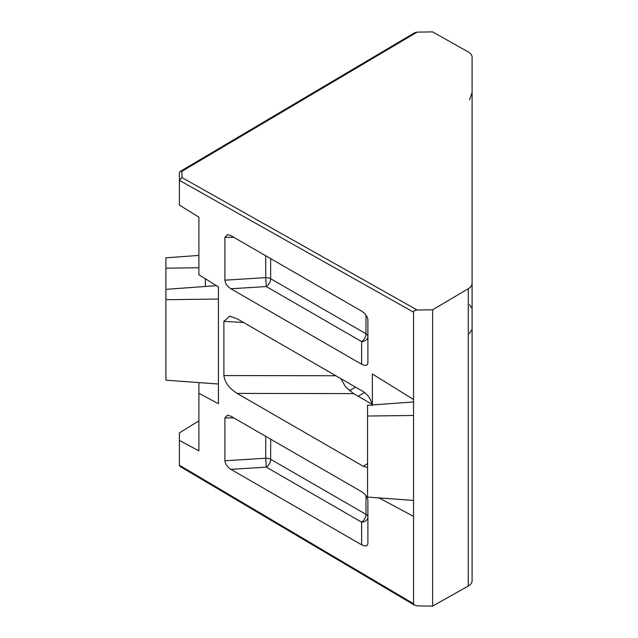 <?xml version="1.0" encoding="UTF-8"?>
<svg xmlns="http://www.w3.org/2000/svg" width="638" height="638" viewBox="0 0 638 638"><rect width="100%" height="100%" fill="white"/><g stroke="black" fill="none" stroke-linecap="round" stroke-linejoin="round"><path stroke-width="0.96" d="M417.18 32.123L181.934 171.295L180.123 171.494L414.612 32.769L417.18 32.123L432.628 31.9L468.284 51.973C470.764 53.417 472.032 55.171 472.088 57.229L472.088 354.656M413.552 415.466L367.552 416.04L367.552 497.082L413.552 500.439L413.552 312.173C413.775 310.905 414.987 310.188 417.18 310.02L432.628 309.805L468.284 288.711L468.284 586.027L432.628 606.1L432.628 309.805M468.284 586.027C470.764 584.583 472.032 582.829 472.088 580.771L472.088 283.344C472.032 285.409 470.764 287.196 468.284 288.711M472.088 283.344L472.088 57.229M472.088 421.024L472.088 330.46C472.024 329.375 471.171 330.388 469.536 333.507M472.088 454.83L472.088 458.052M472.088 216.976L472.088 307.54C472.024 308.625 471.171 307.612 469.536 304.493M181.934 171.295L181.934 177.555L179.382 180.315L413.552 312.173M180.123 171.494L179.382 172.794L179.382 205.077L198.897 217.175L198.897 274.763L218.411 286.869L218.411 403.71L198.897 393.279L198.897 450.867L179.382 440.435L179.382 465.206L180.123 466.506L414.612 605.231L413.552 603.731L413.552 500.439M432.628 606.1L417.18 605.877L414.612 605.231M372.106 404.285L353.604 393.606L345.652 386.995L340.828 378.637M469.536 99.903L472.088 92.614M379.028 497.919L413.552 516.373M367.552 467.518L363.293 466.266L367.552 463.555M372.361 405.68C371.172 399.54 368.15 394.85 363.293 391.604L237.113 318.753L229.696 316.201L223.898 321.353L223.898 375.567C224.696 382.226 229.098 388.175 237.113 393.415L363.293 466.266M413.552 399.532L372.361 373.988L372.361 404.955M233.827 417.922L224.911 417.906L227.535 415.155L230.884 416.223L361.634 491.707C365.43 494.211 367.52 497.122 367.895 500.447L367.895 543.313C367.52 546.2 365.43 546.702 361.634 544.82L361.634 522.171A6.508 5.168 180 0 0 367.895 517.003A6.508 3.756 0 0 0 365.989 514.348L365.989 495.646M230.884 469.337C227.264 466.936 225.278 464.073 224.911 460.756L265.727 458.22L266.309 467.136L230.884 469.337L361.634 544.82M224.911 417.906L224.911 460.756M233.827 237.344L224.911 237.328L227.535 234.585L230.884 235.645L361.634 311.137C365.43 313.633 367.52 316.544 367.895 319.869L367.895 362.735C367.52 365.622 365.43 366.124 361.634 364.242L361.634 341.593A6.508 5.168 180 0 0 367.895 336.425A6.508 3.756 0 0 0 365.989 333.77L365.989 315.068M230.884 288.759C227.264 286.358 225.278 283.495 224.911 280.178L265.727 277.642L266.309 286.558L230.884 288.759L361.634 364.242M224.911 237.328L224.911 280.178M198.897 420.825L179.382 432.923L179.382 440.435M198.897 255.407L165.912 257.816L165.912 299.7L218.411 299.047L218.411 286.869M198.897 382.593L198.897 393.279M413.552 401.94L367.552 405.305L367.552 416.04M205.396 278.798L205.396 286.478M165.912 289.357L216.473 285.664M165.912 299.7L165.912 380.184L218.411 384.02M165.912 268.159L198.897 267.745M181.934 177.555L417.18 310.02M355.605 387.17L349.401 390.655M413.552 603.731L179.382 465.198M364.697 392.537L358.149 396.222M353.604 393.606L237.113 393.415M243.62 322.509L223.898 321.353M223.898 375.567L335.819 375.742M361.634 522.171L266.309 467.136A6.508 3.756 120 0 0 270.664 459.312L365.989 514.348A6.508 3.756 -60 0 1 361.634 522.171M270.664 439.191L270.664 459.312A6.508 3.756 0 0 0 265.727 458.22L265.727 436.336M270.664 258.613L270.664 278.742A6.508 3.756 0 0 0 265.727 277.642L265.727 255.766M361.634 341.593L266.309 286.558A6.508 3.756 120 0 0 270.664 278.742L365.989 333.77A6.508 3.756 -60 0 1 361.634 341.593"/></g></svg>

